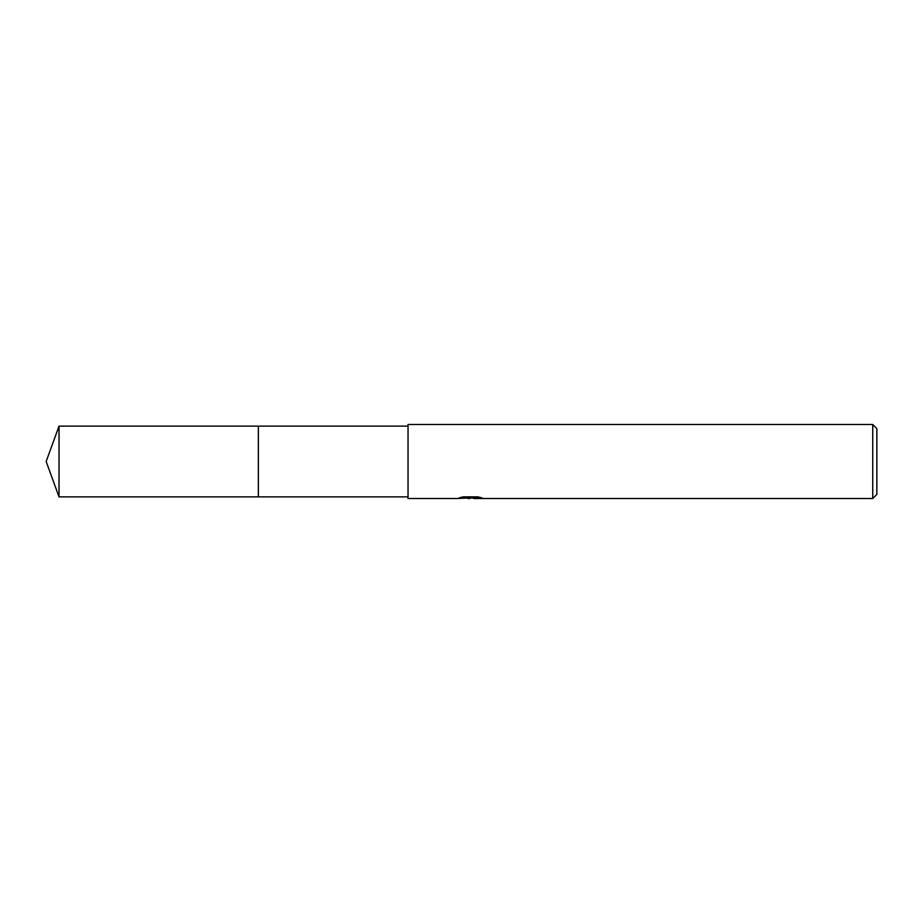 <?xml version="1.0" encoding="UTF-8"?>
<svg xmlns="http://www.w3.org/2000/svg" width="923" height="923" viewBox="0 0 923 923"><rect width="100%" height="100%" fill="white"/><g stroke="black" fill="none" stroke-linecap="round" stroke-linejoin="round"><path stroke-width="1.38" d="M408.035 496.862L258.348 496.874L258.348 426.126L408.035 426.138M258.359 496.862L258.359 426.138M473.499 497.924L465.423 498.143M469.726 498.512L467.973 498.512M872.743 498.512L872.743 424.488L876.85 428.607L876.85 494.393L872.743 498.512L473.649 498.512L473.499 497.67L478.495 496.978M462.608 496.966L471.203 496.966L471.203 497.809L457.127 498.512L408.035 498.512L408.035 424.488L872.743 424.488M471.203 497.809L459.377 497.809L463.231 496.839L477.826 496.839L482.06 497.924L473.499 498.489M59.026 496.862L59.026 426.138L258.348 426.126L258.348 496.874L59.026 496.862L46.15 461.5L59.026 426.138M471.203 497.693L473.499 497.693"/></g></svg>
